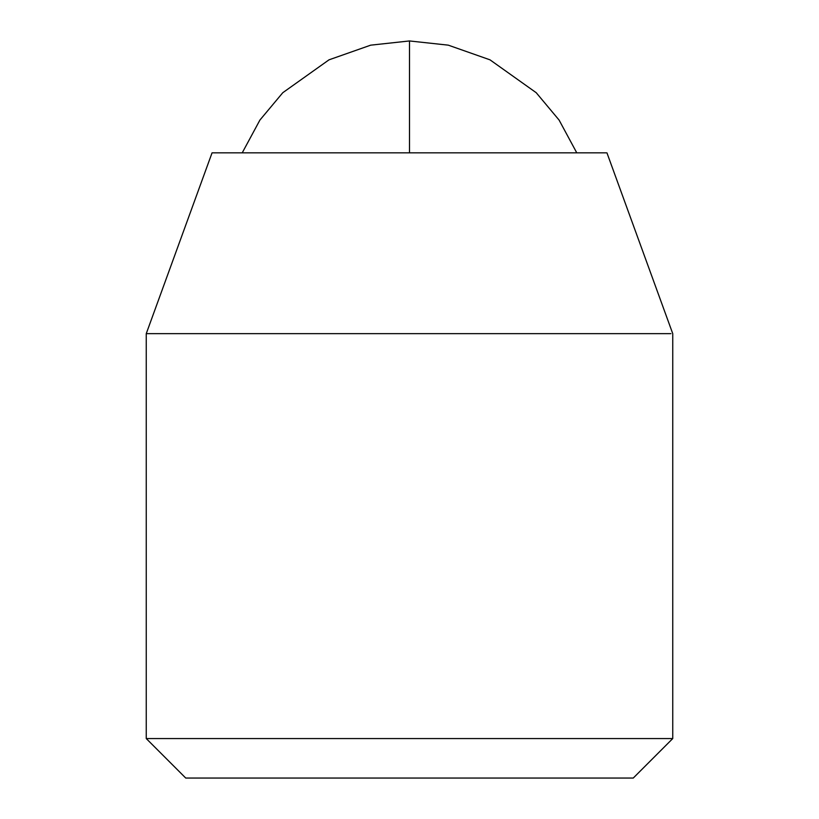 <?xml version="1.0" encoding="UTF-8"?>
<svg xmlns="http://www.w3.org/2000/svg" width="819" height="819" viewBox="0 0 819 819"><rect width="100%" height="100%" fill="white"/><g stroke="black" fill="none" stroke-linecap="round" stroke-linejoin="round"><path stroke-width="1.23" d="M670.915 333.65L146.253 333.65L212.06 152.836L606.203 152.836M671.938 738.564L146.253 738.564L146.253 333.65M409.5 778.05L633.261 778.05L185.739 778.05L146.253 738.564M576.771 152.836L559.08 120.055L536.22 92.711L489.987 59.828L448.29 45.158L409.5 40.95L409.5 152.836M606.94 152.836L672.747 333.65L672.747 738.564L633.261 778.05M409.5 40.95L370.71 45.158L329.013 59.828L282.78 92.711L259.92 120.055L242.229 152.836"/></g></svg>
